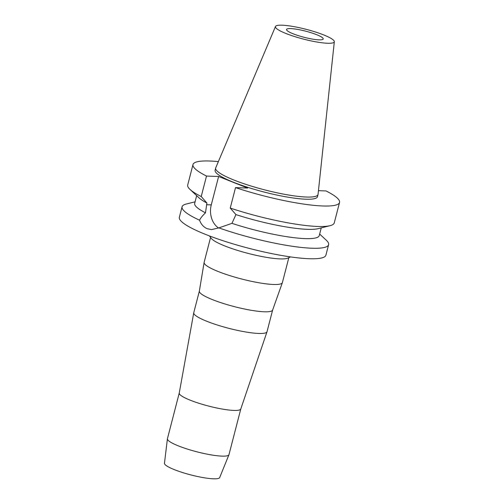<?xml version="1.0" encoding="UTF-8"?>
<svg xmlns="http://www.w3.org/2000/svg" width="504" height="504" viewBox="0 0 504 504"><rect width="100%" height="100%" fill="white"/><g stroke="black" fill="none" stroke-linecap="round" stroke-linejoin="round"><path stroke-width="0.76" d="M290.758 28.608A18.919 3.156 14.5 0 0 286.555 29.49A18.919 3.156 14.5 0 0 298.28 35.614A18.919 3.156 14.5 0 0 318.988 39.848A18.919 3.156 14.5 0 0 323.19 38.965A18.919 3.156 14.5 0 0 311.466 32.842A18.919 3.156 14.5 0 0 290.758 28.608M179.248 393.038L167.429 438.719A31.79 5.298 14.5 0 0 167.41 438.833L164.455 463.289A28.526 4.756 14.5 0 0 182.442 472.506A28.526 4.756 14.5 0 0 213.368 478.8A28.526 4.756 14.5 0 0 219.675 477.571L228.948 454.753A31.79 5.298 14.5 0 0 228.98 454.639L240.799 408.958M167.41 438.833A31.79 5.298 14.5 0 0 187.457 449.108A31.79 5.298 14.5 0 0 221.917 456.12A31.79 5.298 14.5 0 0 228.948 454.753M240.805 408.927A31.79 5.298 -165.5 0 1 240.786 408.99A31.79 5.298 -165.5 0 1 233.743 410.407A31.79 5.298 -165.5 0 1 199.137 403.351A31.79 5.298 -165.5 0 1 179.241 393.07L193.744 312.814A37.844 6.313 14.5 0 0 217.426 325.049A37.844 6.313 14.5 0 0 258.621 333.459A37.844 6.313 14.5 0 0 267.013 331.764A37.844 6.313 14.5 0 0 267.032 331.689L272.626 310.061M199.351 291.11L193.757 312.738A37.844 6.313 14.5 0 0 193.744 312.814M272.639 310.017A37.844 6.313 -165.5 0 1 272.614 310.105A37.844 6.313 -165.5 0 1 264.228 311.781A37.844 6.313 -165.5 0 1 223.07 303.389A37.844 6.313 -165.5 0 1 199.345 291.154L204.114 262.439A40.415 6.741 14.5 0 0 229.452 275.505A40.415 6.741 14.5 0 0 273.407 284.47A40.415 6.741 14.5 0 0 282.36 282.675A40.415 6.741 14.5 0 0 282.391 282.58L288.83 257.689M210.571 237.447L204.133 262.345A40.415 6.741 14.5 0 0 204.114 262.439M290.575 256.908L287.828 258.136A40.415 6.741 -165.5 0 1 280.022 258.899A40.415 6.741 -165.5 0 1 239.633 251.036A40.415 6.741 -165.5 0 1 211.233 238.323L209.425 235.922M192.994 164.543L187.702 185.012A75.688 12.625 14.5 0 0 189.989 189.422L199.023 197.858A64.336 10.729 -165.5 0 0 206.917 203.043L205.474 212.808C202.564 215.592 200.592 218.056 199.553 220.198A75.688 12.625 -165.5 0 1 182.07 206.791L179.355 217.287A75.688 12.625 14.5 0 0 226.264 241.775A75.688 12.625 14.5 0 0 309.084 258.722A75.688 12.625 14.5 0 0 325.905 255.188L328.621 244.692A75.688 12.625 -165.5 0 1 311.8 248.226A75.688 12.625 -165.5 0 1 218.875 227.89L231.947 223.348L235.935 214.597A64.336 10.729 -165.5 0 0 307.346 229.326A64.336 10.729 -165.5 0 0 318.125 228.665L330.114 225.66A75.688 12.625 14.5 0 0 334.253 222.913L339.545 202.444A75.688 12.625 -165.5 0 1 322.724 205.978A75.688 12.625 -165.5 0 1 235.532 187.608L247.634 188.055L218.616 176.494L206.514 176.053A75.688 12.625 -165.5 0 1 192.994 164.543A75.688 12.625 -165.5 0 1 209.815 161.015A75.688 12.625 -165.5 0 1 218.371 161.614M182.07 206.791A75.688 12.625 -165.5 0 1 186.209 204.044L195.079 201.821M199.553 220.198C201.127 224.4 203.711 227.247 207.308 228.734L211.504 229.61L218.875 227.89M218.629 228.016A19.454 15.277 92.1 0 1 211.271 204.889L218.616 176.494M196.673 195.665L194.676 203.377A64.336 10.729 14.5 0 0 205.474 212.808M319.649 234.039L326.334 240.282A75.688 12.625 -165.5 0 1 328.621 244.692M231.947 223.348A64.336 10.729 14.5 0 0 304.952 238.6A64.336 10.729 14.5 0 0 319.246 235.595L321.243 227.884M235.935 214.597L230.24 208.07L235.532 187.608M318.446 190.663L326.025 190.94A75.688 12.625 -165.5 0 1 339.545 202.444M215.649 168.09L215.088 170.257A52.87 8.814 14.5 0 0 247.855 187.362A52.87 8.814 14.5 0 0 305.707 199.2A52.87 8.814 14.5 0 0 317.451 196.73L318.011 194.563A52.87 8.814 -165.5 0 1 306.268 197.032A52.87 8.814 -165.5 0 1 248.415 185.195A52.87 8.814 -165.5 0 1 215.649 168.09A52.87 8.814 -165.5 0 1 215.718 167.882L275.486 26.498A30.398 5.072 -165.5 0 1 282.202 25.2A30.398 5.072 -165.5 0 1 315.126 31.897A30.398 5.072 -165.5 0 1 334.322 41.719A30.398 5.072 -165.5 0 1 327.543 43.256A30.398 5.072 -165.5 0 1 293.945 36.345A30.398 5.072 -165.5 0 1 275.486 26.498M206.917 203.043L201.222 196.516A75.688 12.625 14.5 0 1 189.989 189.422M206.514 176.053L201.222 196.516M230.24 208.07A75.688 12.625 14.5 0 0 317.432 226.441A75.688 12.625 14.5 0 0 330.114 225.66M334.322 41.719L318.055 194.349A52.87 8.814 -165.5 0 1 318.011 194.563M206.482 204.719L211.271 204.889M240.786 408.99L267.013 331.764M272.614 310.105L282.36 282.675"/></g></svg>
